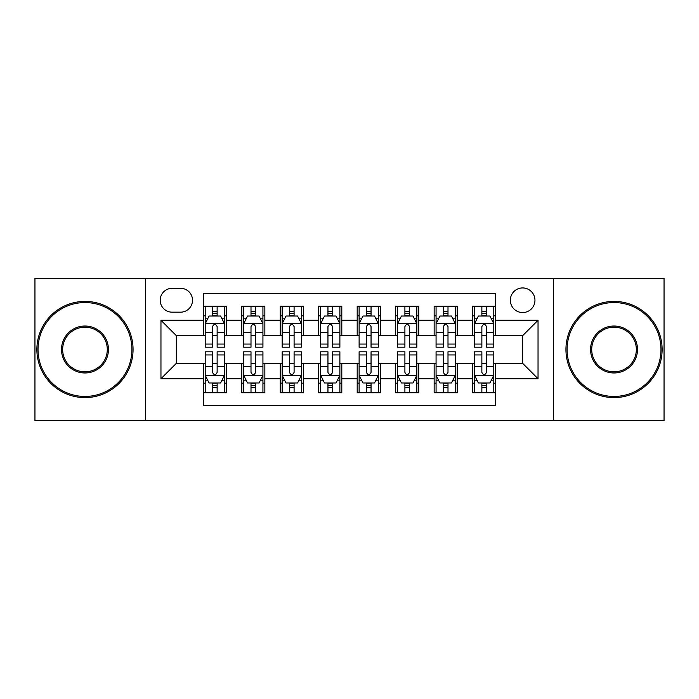 <?xml version="1.0" encoding="UTF-8"?>
<svg xmlns="http://www.w3.org/2000/svg" width="699" height="699" viewBox="0 0 699 699"><rect width="100%" height="100%" fill="white"/><g stroke="black" fill="none" stroke-linecap="round" stroke-linejoin="round"><path stroke-width="1.05" d="M522.651 287.936A12.311 12.311 0 0 0 510.331 300.247A12.311 12.311 0 0 0 522.651 312.558A12.311 12.311 0 0 0 534.962 300.247A12.311 12.311 0 0 0 522.651 287.936M553.425 420.684L664.05 420.684L664.05 278.316L553.425 278.316L553.425 420.684L145.575 420.684L145.575 278.316L34.95 278.316L34.95 420.684L145.575 420.684M495.713 306.214L472.629 306.214L472.629 320.256L457.233 320.256L457.233 335.651L472.629 335.651L472.629 320.256M457.233 320.256L457.233 306.214L434.149 306.214L434.149 320.256L418.762 320.256L418.762 335.651L434.149 335.651L434.149 320.256M418.762 320.256L418.762 306.214L395.669 306.214L395.669 320.256L380.282 320.256L380.282 335.651L395.669 335.651L395.669 320.256M380.282 320.256L380.282 306.214L357.198 306.214L357.198 320.256L341.802 320.256L341.802 335.651L357.198 335.651L357.198 320.256M341.802 320.256L341.802 306.214L318.718 306.214L318.718 320.256L303.331 320.256L303.331 335.651L318.718 335.651L318.718 320.256M303.331 320.256L303.331 306.214L280.238 306.214L280.238 320.256L264.851 320.256L264.851 335.651L280.238 335.651L280.238 320.256M264.851 320.256L264.851 306.214L241.767 306.214L241.767 335.651L226.371 335.651L226.371 306.214L203.287 306.214M203.287 392.786L226.371 392.786L226.371 363.349L241.767 363.349L241.767 392.786L264.851 392.786L264.851 363.349L280.238 363.349L280.238 378.744L264.851 378.744M280.238 378.744L280.238 392.786L303.331 392.786L303.331 363.349L318.718 363.349L318.718 378.744L303.331 378.744M318.718 378.744L318.718 392.786L341.802 392.786L341.802 363.349L357.198 363.349L357.198 378.744L341.802 378.744M357.198 378.744L357.198 392.786L380.282 392.786L380.282 363.349L395.669 363.349L395.669 378.744L380.282 378.744M395.669 378.744L395.669 392.786L418.762 392.786L418.762 363.349L434.149 363.349L434.149 378.744L418.762 378.744M434.149 378.744L434.149 392.786L457.233 392.786L457.233 363.349L472.629 363.349L472.629 378.744L457.233 378.744M172.12 312.173L180.587 312.173A11.927 11.927 0 0 0 192.513 300.247A11.927 11.927 0 0 0 180.587 288.32L172.12 288.32A11.927 11.927 0 0 0 160.193 300.247A11.927 11.927 0 0 0 172.12 312.173M553.425 278.316L145.575 278.316M495.713 320.256L495.713 293.327L203.287 293.327L203.287 335.651L176.349 335.651L176.349 363.349L203.287 363.349L203.287 405.673L495.713 405.673L495.713 363.349L522.651 363.349L522.651 335.651L495.713 335.651L495.713 320.256L538.038 320.256L538.038 378.744L495.713 378.744M203.287 378.744L160.962 378.744L160.962 320.256L203.287 320.256M472.629 378.744L472.629 392.786L495.713 392.786M203.287 315.834L205.209 315.834M212.522 315.834L217.136 315.834M224.449 315.834L226.371 315.834M203.287 335.267L205.209 335.267M212.522 335.267L217.136 335.267M224.449 335.267L226.371 335.267M203.287 363.733L205.209 363.733M212.522 363.733L217.136 363.733M224.449 363.733L226.371 363.733M203.287 383.166L205.209 383.166M212.522 383.166L217.136 383.166M224.449 383.166L226.371 383.166M241.767 335.267L243.689 335.267M251.002 335.267L255.616 335.267M262.929 335.267L264.851 335.267M241.767 315.834L243.689 315.834M251.002 315.834L255.616 315.834M262.929 315.834L264.851 315.834M241.767 363.733L243.689 363.733M251.002 363.733L255.616 363.733M262.929 363.733L264.851 363.733M241.767 383.166L243.689 383.166M251.002 383.166L255.616 383.166M262.929 383.166L264.851 383.166M280.238 363.733L282.169 363.733M289.473 363.733L294.096 363.733M301.4 363.733L303.331 363.733M280.238 383.166L282.169 383.166M289.473 383.166L294.096 383.166M301.4 383.166L303.331 383.166M280.238 315.834L282.169 315.834M289.473 315.834L294.096 315.834M301.4 315.834L303.331 315.834M280.238 335.267L282.169 335.267M289.473 335.267L294.096 335.267M301.4 335.267L303.331 335.267M318.718 363.733L320.64 363.733M327.953 363.733L332.567 363.733M339.88 363.733L341.802 363.733M318.718 383.166L320.64 383.166M327.953 383.166L332.567 383.166M339.88 383.166L341.802 383.166M318.718 315.834L320.64 315.834M327.953 315.834L332.567 315.834M339.88 315.834L341.802 315.834M318.718 335.267L320.64 335.267M327.953 335.267L332.567 335.267M339.88 335.267L341.802 335.267M357.198 363.733L359.12 363.733M366.433 363.733L371.047 363.733M378.36 363.733L380.282 363.733M357.198 383.166L359.12 383.166M366.433 383.166L371.047 383.166M378.36 383.166L380.282 383.166M357.198 315.834L359.12 315.834M366.433 315.834L371.047 315.834M378.36 315.834L380.282 315.834M357.198 335.267L359.12 335.267M366.433 335.267L371.047 335.267M378.36 335.267L380.282 335.267M395.669 363.733L397.6 363.733M404.904 363.733L409.527 363.733M416.831 363.733L418.762 363.733M395.669 383.166L397.6 383.166M404.904 383.166L409.527 383.166M416.831 383.166L418.762 383.166M395.669 315.834L397.6 315.834M404.904 315.834L409.527 315.834M416.831 315.834L418.762 315.834M395.669 335.267L397.6 335.267M404.904 335.267L409.527 335.267M416.831 335.267L418.762 335.267M434.149 363.733L436.071 363.733M443.384 363.733L447.998 363.733M455.311 363.733L457.233 363.733M434.149 383.166L436.071 383.166M443.384 383.166L447.998 383.166M455.311 383.166L457.233 383.166M434.149 315.834L436.071 315.834M443.384 315.834L447.998 315.834M455.311 315.834L457.233 315.834M434.149 335.267L436.071 335.267M443.384 335.267L447.998 335.267M455.311 335.267L457.233 335.267M472.629 363.733L474.551 363.733M481.864 363.733L486.478 363.733M493.791 363.733L495.713 363.733M472.629 383.166L474.551 383.166M481.864 383.166L486.478 383.166M493.791 383.166L495.713 383.166M472.629 315.834L474.551 315.834M481.864 315.834L486.478 315.834M493.791 315.834L495.713 315.834M472.629 335.267L474.551 335.267M481.864 335.267L486.478 335.267M493.791 335.267L495.713 335.267M176.349 335.651L160.962 320.256M176.349 363.349L160.962 378.744M538.038 320.256L522.651 335.651M538.038 378.744L522.651 363.349M217.136 311.212L212.522 311.212M224.449 344.057L217.136 344.057L217.136 347.193L224.449 347.193L224.449 323.724L220.604 316.027L209.062 316.027L205.209 323.724L205.209 347.193L212.522 347.193L212.522 344.057L205.209 344.057M205.209 323.724L205.209 306.214M224.449 323.724L224.449 306.214M212.522 316.027L212.522 306.214M217.136 306.214L217.136 316.027M217.136 344.057L217.136 326.608C215.598 323.646 214.06 323.646 212.522 326.608L212.522 344.057M212.522 387.788L217.136 387.788M205.209 354.943L212.522 354.943L212.522 351.807L205.209 351.807L205.209 375.276L209.062 382.973L220.604 382.973L224.449 375.276L224.449 351.807L217.136 351.807L217.136 354.943L224.449 354.943M224.449 375.276L224.449 392.786M205.209 375.276L205.209 392.786M217.136 382.973L217.136 392.786M212.522 392.786L212.522 382.973M212.522 354.943L212.522 372.392C214.06 375.354 215.598 375.354 217.136 372.392L217.136 354.943M84.972 302.562A46.938 46.938 0 0 0 38.026 349.5A46.938 46.938 0 0 0 84.972 396.438A46.938 46.938 0 0 0 131.91 349.5A46.938 46.938 0 0 0 84.972 302.562M84.972 397.6A48.1 48.1 0 0 1 36.872 349.5A48.1 48.1 0 0 1 84.972 301.4A48.1 48.1 0 0 1 133.063 349.5A48.1 48.1 0 0 1 84.972 397.6M84.972 326.031A23.469 23.469 0 0 1 108.441 349.5A23.469 23.469 0 0 1 84.972 372.969A23.469 23.469 0 0 1 61.503 349.5A23.469 23.469 0 0 1 84.972 326.031M84.972 371.816A22.316 22.316 0 0 0 107.288 349.5A22.316 22.316 0 0 0 84.972 327.184A22.316 22.316 0 0 0 62.657 349.5A22.316 22.316 0 0 0 84.972 371.816M614.028 302.562A46.938 46.938 0 0 0 567.09 349.5A46.938 46.938 0 0 0 614.028 396.438A46.938 46.938 0 0 0 660.974 349.5A46.938 46.938 0 0 0 614.028 302.562M614.028 397.6A48.1 48.1 0 0 1 565.937 349.5A48.1 48.1 0 0 1 614.028 301.4A48.1 48.1 0 0 1 662.128 349.5A48.1 48.1 0 0 1 614.028 397.6M614.028 326.031A23.469 23.469 0 0 1 637.497 349.5A23.469 23.469 0 0 1 614.028 372.969A23.469 23.469 0 0 1 590.559 349.5A23.469 23.469 0 0 1 614.028 326.031M614.028 371.816A22.316 22.316 0 0 0 636.343 349.5A22.316 22.316 0 0 0 614.028 327.184A22.316 22.316 0 0 0 591.712 349.5A22.316 22.316 0 0 0 614.028 371.816M255.616 311.212L251.002 311.212M262.929 344.057L255.616 344.057L255.616 347.193L262.929 347.193L262.929 323.724L259.076 316.027L247.533 316.027L243.689 323.724L243.689 347.193L251.002 347.193L251.002 344.057L243.689 344.057M243.689 323.724L243.689 306.214M262.929 323.724L262.929 306.214M251.002 316.027L251.002 306.214M255.616 306.214L255.616 316.027M255.616 344.057L255.616 326.608C254.078 323.646 252.54 323.646 251.002 326.608L251.002 344.057M294.096 311.212L289.473 311.212M301.4 344.057L294.096 344.057L294.096 347.193L301.4 347.193L301.4 323.724L297.556 316.027L286.013 316.027L282.169 323.724L282.169 347.193L289.473 347.193L289.473 344.057L282.169 344.057M282.169 323.724L282.169 306.214M301.4 323.724L301.4 306.214M289.473 316.027L289.473 306.214M294.096 306.214L294.096 316.027M294.096 344.057L294.096 326.608C292.558 323.646 291.02 323.646 289.473 326.608L289.473 344.057M332.567 311.212L327.953 311.212M339.88 344.057L332.567 344.057L332.567 347.193L339.88 347.193L339.88 323.724L336.036 316.027L324.493 316.027L320.64 323.724L320.64 347.193L327.953 347.193L327.953 344.057L320.64 344.057M320.64 323.724L320.64 306.214M339.88 323.724L339.88 306.214M327.953 316.027L327.953 306.214M332.567 306.214L332.567 316.027M332.567 344.057L332.567 326.608C331.029 323.646 329.491 323.646 327.953 326.608L327.953 344.057M371.047 311.212L366.433 311.212M378.36 344.057L371.047 344.057L371.047 347.193L378.36 347.193L378.36 323.724L374.507 316.027L362.964 316.027L359.12 323.724L359.12 347.193L366.433 347.193L366.433 344.057L359.12 344.057M359.12 323.724L359.12 306.214M378.36 323.724L378.36 306.214M366.433 316.027L366.433 306.214M371.047 306.214L371.047 316.027M371.047 344.057L371.047 326.608C369.509 323.646 367.971 323.646 366.433 326.608L366.433 344.057M251.002 387.788L255.616 387.788M243.689 354.943L251.002 354.943L251.002 351.807L243.689 351.807L243.689 375.276L247.533 382.973L259.076 382.973L262.929 375.276L262.929 351.807L255.616 351.807L255.616 354.943L262.929 354.943M262.929 375.276L262.929 392.786M243.689 375.276L243.689 392.786M255.616 382.973L255.616 392.786M251.002 392.786L251.002 382.973M251.002 354.943L251.002 372.392C252.54 375.354 254.078 375.354 255.616 372.392L255.616 354.943M289.473 387.788L294.096 387.788M282.169 354.943L289.473 354.943L289.473 351.807L282.169 351.807L282.169 375.276L286.013 382.973L297.556 382.973L301.4 375.276L301.4 351.807L294.096 351.807L294.096 354.943L301.4 354.943M301.4 375.276L301.4 392.786M282.169 375.276L282.169 392.786M294.096 382.973L294.096 392.786M289.473 392.786L289.473 382.973M289.473 354.943L289.473 372.392C291.011 375.354 292.549 375.354 294.096 372.392L294.096 354.943M327.953 387.788L332.567 387.788M320.64 354.943L327.953 354.943L327.953 351.807L320.64 351.807L320.64 375.276L324.493 382.973L336.036 382.973L339.88 375.276L339.88 351.807L332.567 351.807L332.567 354.943L339.88 354.943M339.88 375.276L339.88 392.786M320.64 375.276L320.64 392.786M332.567 382.973L332.567 392.786M327.953 392.786L327.953 382.973M327.953 354.943L327.953 372.392C329.491 375.354 331.029 375.354 332.567 372.392L332.567 354.943M366.433 387.788L371.047 387.788M359.12 354.943L366.433 354.943L366.433 351.807L359.12 351.807L359.12 375.276L362.964 382.973L374.507 382.973L378.36 375.276L378.36 351.807L371.047 351.807L371.047 354.943L378.36 354.943M378.36 375.276L378.36 392.786M359.12 375.276L359.12 392.786M371.047 382.973L371.047 392.786M366.433 392.786L366.433 382.973M366.433 354.943L366.433 372.392C367.971 375.354 369.509 375.354 371.047 372.392L371.047 354.943M409.527 311.212L404.904 311.212M416.831 344.057L409.527 344.057L409.527 347.193L416.831 347.193L416.831 323.724L412.987 316.027L401.444 316.027L397.6 323.724L397.6 347.193L404.904 347.193L404.904 344.057L397.6 344.057M397.6 323.724L397.6 306.214M416.831 323.724L416.831 306.214M404.904 316.027L404.904 306.214M409.527 306.214L409.527 316.027M409.527 344.057L409.527 326.608C407.989 323.646 406.451 323.646 404.904 326.608L404.904 344.057M404.904 387.788L409.527 387.788M397.6 354.943L404.904 354.943L404.904 351.807L397.6 351.807L397.6 375.276L401.444 382.973L412.987 382.973L416.831 375.276L416.831 351.807L409.527 351.807L409.527 354.943L416.831 354.943M416.831 375.276L416.831 392.786M397.6 375.276L397.6 392.786M409.527 382.973L409.527 392.786M404.904 392.786L404.904 382.973M404.904 354.943L404.904 372.392C406.442 375.354 407.98 375.354 409.527 372.392L409.527 354.943M447.998 311.212L443.384 311.212M455.311 344.057L447.998 344.057L447.998 347.193L455.311 347.193L455.311 323.724L451.467 316.027L439.924 316.027L436.071 323.724L436.071 347.193L443.384 347.193L443.384 344.057L436.071 344.057M436.071 323.724L436.071 306.214M455.311 323.724L455.311 306.214M443.384 316.027L443.384 306.214M447.998 306.214L447.998 316.027M447.998 344.057L447.998 326.608C446.46 323.646 444.922 323.646 443.384 326.608L443.384 344.057M443.384 387.788L447.998 387.788M436.071 354.943L443.384 354.943L443.384 351.807L436.071 351.807L436.071 375.276L439.924 382.973L451.467 382.973L455.311 375.276L455.311 351.807L447.998 351.807L447.998 354.943L455.311 354.943M455.311 375.276L455.311 392.786M436.071 375.276L436.071 392.786M447.998 382.973L447.998 392.786M443.384 392.786L443.384 382.973M443.384 354.943L443.384 372.392C444.922 375.354 446.46 375.354 447.998 372.392L447.998 354.943M486.478 311.212L481.864 311.212M493.791 344.057L486.478 344.057L486.478 347.193L493.791 347.193L493.791 323.724L489.938 316.027L478.396 316.027L474.551 323.724L474.551 347.193L481.864 347.193L481.864 344.057L474.551 344.057M474.551 323.724L474.551 306.214M493.791 323.724L493.791 306.214M481.864 316.027L481.864 306.214M486.478 306.214L486.478 316.027M486.478 344.057L486.478 326.608C484.94 323.646 483.402 323.646 481.864 326.608L481.864 344.057M481.864 387.788L486.478 387.788M474.551 354.943L481.864 354.943L481.864 351.807L474.551 351.807L474.551 375.276L478.396 382.973L489.938 382.973L493.791 375.276L493.791 351.807L486.478 351.807L486.478 354.943L493.791 354.943M493.791 375.276L493.791 392.786M474.551 375.276L474.551 392.786M486.478 382.973L486.478 392.786M481.864 392.786L481.864 382.973M481.864 354.943L481.864 372.392C483.402 375.354 484.94 375.354 486.478 372.392L486.478 354.943M241.767 378.744L226.371 378.744M241.767 320.256L226.371 320.256M224.353 323.532L205.305 323.532M205.209 318.141L207.996 318.141M221.662 318.141L224.449 318.141M212.522 332.637L205.209 332.637M224.449 332.637L217.136 332.637M217.136 313.668L212.522 313.668M205.305 375.468L224.353 375.468M224.449 380.859L221.662 380.859M207.996 380.859L205.209 380.859M217.136 366.363L224.449 366.363M205.209 366.363L212.522 366.363M212.522 385.332L217.136 385.332M262.833 323.532L243.785 323.532M243.689 318.141L246.476 318.141M260.142 318.141L262.929 318.141M251.002 332.637L243.689 332.637M262.929 332.637L255.616 332.637M255.616 313.668L251.002 313.668M301.304 323.532L282.265 323.532M282.169 318.141L284.956 318.141M298.613 318.141L301.4 318.141M289.473 332.637L282.169 332.637M301.4 332.637L294.096 332.637M294.096 313.668L289.473 313.668M339.784 323.532L320.736 323.532M320.64 318.141L323.427 318.141M337.093 318.141L339.88 318.141M327.953 332.637L320.64 332.637M339.88 332.637L332.567 332.637M332.567 313.668L327.953 313.668M378.264 323.532L359.216 323.532M359.12 318.141L361.907 318.141M375.573 318.141L378.36 318.141M366.433 332.637L359.12 332.637M378.36 332.637L371.047 332.637M371.047 313.668L366.433 313.668M243.785 375.468L262.833 375.468M262.929 380.859L260.142 380.859M246.476 380.859L243.689 380.859M255.616 366.363L262.929 366.363M243.689 366.363L251.002 366.363M251.002 385.332L255.616 385.332M282.265 375.468L301.304 375.468M301.4 380.859L298.613 380.859M284.956 380.859L282.169 380.859M294.096 366.363L301.4 366.363M282.169 366.363L289.473 366.363M289.473 385.332L294.096 385.332M320.736 375.468L339.784 375.468M339.88 380.859L337.093 380.859M323.427 380.859L320.64 380.859M332.567 366.363L339.88 366.363M320.64 366.363L327.953 366.363M327.953 385.332L332.567 385.332M359.216 375.468L378.264 375.468M378.36 380.859L375.573 380.859M361.907 380.859L359.12 380.859M371.047 366.363L378.36 366.363M359.12 366.363L366.433 366.363M366.433 385.332L371.047 385.332M416.735 323.532L397.696 323.532M397.6 318.141L400.387 318.141M414.044 318.141L416.831 318.141M404.904 332.637L397.6 332.637M416.831 332.637L409.527 332.637M409.527 313.668L404.904 313.668M397.696 375.468L416.735 375.468M416.831 380.859L414.044 380.859M400.387 380.859L397.6 380.859M409.527 366.363L416.831 366.363M397.6 366.363L404.904 366.363M404.904 385.332L409.527 385.332M455.215 323.532L436.167 323.532M436.071 318.141L438.858 318.141M452.524 318.141L455.311 318.141M443.384 332.637L436.071 332.637M455.311 332.637L447.998 332.637M447.998 313.668L443.384 313.668M436.167 375.468L455.215 375.468M455.311 380.859L452.524 380.859M438.858 380.859L436.071 380.859M447.998 366.363L455.311 366.363M436.071 366.363L443.384 366.363M443.384 385.332L447.998 385.332M493.695 323.532L474.647 323.532M474.551 318.141L477.338 318.141M491.004 318.141L493.791 318.141M481.864 332.637L474.551 332.637M493.791 332.637L486.478 332.637M486.478 313.668L481.864 313.668M474.647 375.468L493.695 375.468M493.791 380.859L491.004 380.859M477.338 380.859L474.551 380.859M486.478 366.363L493.791 366.363M474.551 366.363L481.864 366.363M481.864 385.332L486.478 385.332"/></g></svg>
